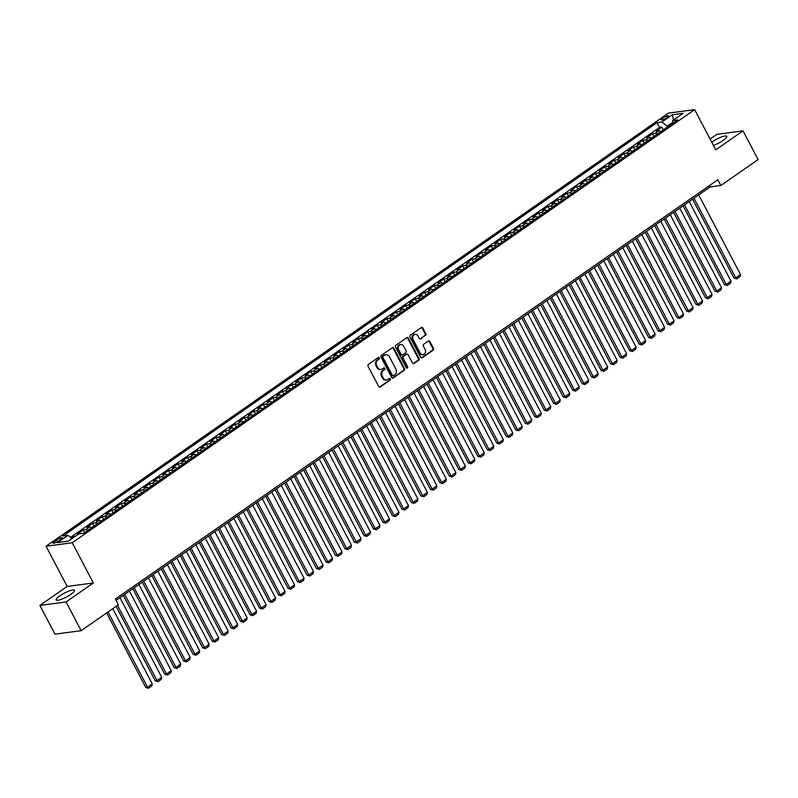 <?xml version="1.0" encoding="UTF-8"?>
<svg xmlns="http://www.w3.org/2000/svg" width="798" height="798" viewBox="0 0 798 798"><rect width="100%" height="100%" fill="white"/><g stroke="black" fill="none" stroke-linecap="round" stroke-linejoin="round"><path stroke-width="1.2" d="M379.339 357.873A0.908 0.768 82.4 0 0 378.272 357.544L368.377 364.427A1.307 1.097 82.4 0 0 368.038 366.202L378.701 386.501A1.307 1.097 82.4 0 0 380.217 386.98L390.112 380.087A0.908 0.768 82.4 0 0 389.284 378.511L388.008 379.399A4.17 3.521 82.4 0 1 386.661 379.928A4.17 3.521 82.4 0 1 383.13 377.873L382.242 376.177A4.17 3.521 82.4 0 1 383.329 370.491L384.606 369.604A0.908 0.768 82.4 0 0 383.778 368.028L382.501 368.915A4.17 3.521 82.4 0 1 381.155 369.444A4.17 3.521 82.4 0 1 377.624 367.379L376.736 365.693A4.17 3.521 82.4 0 1 377.823 360.008L379.1 359.12A0.908 0.768 82.4 0 0 379.339 357.873M380.796 369.474A4.17 3.521 82.4 0 1 380.447 369.534A4.17 3.521 82.4 0 1 376.915 367.479L376.028 365.783A4.17 3.521 82.4 0 1 377.115 360.107L378.392 359.21A0.908 0.768 82.4 0 0 378.222 357.574M379.439 387.12A1.307 1.097 82.4 0 0 379.509 387.07L389.404 380.187A0.908 0.768 82.4 0 0 389.234 378.551M386.302 379.958A4.17 3.521 82.4 0 1 385.953 380.028A4.17 3.521 82.4 0 1 382.422 377.963L381.534 376.267A4.17 3.521 82.4 0 1 382.621 370.591L383.898 369.703A0.908 0.768 82.4 0 0 383.728 368.058M713.442 145.465A10.364 2.224 -27.7 0 0 723.118 140.458A10.364 2.224 -27.7 0 0 726.769 136.368A10.364 2.224 -27.7 0 0 721.272 137.086A10.364 2.224 -27.7 0 0 712.075 141.924A10.364 2.224 -27.7 0 0 711.716 142.174M59.8 595.847A10.364 2.224 -27.7 0 0 56.149 599.936A10.364 2.224 -27.7 0 0 61.655 599.218A10.364 2.224 -27.7 0 0 70.842 594.38A10.364 2.224 -27.7 0 0 74.493 590.301A10.364 2.224 -27.7 0 0 68.997 591.009A10.364 2.224 -27.7 0 0 59.8 595.847M662.639 118.164A4.249 0.908 -27.7 0 0 661.133 119.84A4.249 0.908 -27.7 0 0 663.397 119.54A4.249 0.908 -27.7 0 0 667.168 117.565A4.249 0.908 -27.7 0 0 668.664 115.89A4.249 0.908 -27.7 0 0 666.41 116.179A4.249 0.908 -27.7 0 0 662.639 118.164M425.494 335.529A1.307 1.097 82.4 0 0 425.833 333.754L422.85 328.058A1.307 1.097 82.4 0 0 421.324 327.579L410.332 335.23A1.307 1.097 82.4 0 0 409.992 337.005L420.646 357.305A1.307 1.097 82.4 0 0 422.172 357.783L433.164 350.132A1.307 1.097 82.4 0 0 433.504 348.357L429.893 341.484A1.307 1.097 82.4 0 0 428.366 340.995L423.668 344.277A1.307 1.097 82.4 0 0 423.329 346.053L425.115 349.464A3.491 2.943 82.4 0 1 423.08 354.651A3.491 2.943 82.4 0 1 420.137 352.925L413.115 339.569A3.491 2.943 82.4 0 1 415.15 334.372A3.491 2.943 82.4 0 1 418.102 336.098L419.269 338.322A1.307 1.097 82.4 0 0 420.795 338.801L424.785 335.629A1.307 1.097 82.4 0 0 425.125 333.853L422.142 328.158A1.307 1.097 82.4 0 0 421.394 327.529M715.746 149.844L743.018 130.862L758.1 159.59L720.863 185.505L717.841 179.759L115.381 599.019L118.393 604.764L81.157 630.679L66.074 601.961L93.356 582.979L72.249 542.77L694.639 109.645L715.746 149.844M393.883 348.217A1.307 1.097 82.4 0 0 392.357 347.738L381.374 355.379A1.307 1.097 82.4 0 0 381.035 357.155L391.688 377.454A1.307 1.097 82.4 0 0 393.214 377.933L404.197 370.292A1.307 1.097 82.4 0 0 404.536 368.516L393.883 348.217L393.175 348.307A1.307 1.097 82.4 0 0 392.436 347.689M395.848 345.305L406.84 337.664A1.307 1.097 82.4 0 1 408.367 338.143L419.02 358.432A1.307 1.097 82.4 0 1 418.681 360.207L413.982 363.489A1.307 1.097 82.4 0 1 412.456 363L408.137 354.771A1.307 1.097 82.4 0 0 406.611 354.292L403.489 356.467A1.307 1.097 82.4 0 0 403.15 358.242L407.648 366.811A0.908 0.768 82.4 0 1 406.352 367.718L395.509 347.08A1.307 1.097 82.4 0 1 395.848 345.305M663.318 129.884L661.891 127.161L656.195 131.121L658.779 130.782L654.978 133.426A5.317 2.613 55.2 0 1 657.203 134.144M653.831 136.488L652.405 133.765L646.709 137.725L649.293 137.386L645.492 140.029A5.317 2.613 55.2 0 1 647.707 140.747M644.345 143.091L642.909 140.368L637.223 144.328L639.806 143.989L636.006 146.633A5.317 2.613 55.2 0 1 638.22 147.341M634.849 149.695L633.422 146.972L627.737 150.932L630.31 150.593L626.52 153.236A5.317 2.613 55.2 0 1 628.734 153.944M625.363 156.288L623.936 153.575L618.241 157.535L620.824 157.196L617.034 159.829A5.317 2.613 55.2 0 1 619.248 160.548M615.876 162.892L614.45 160.179L608.754 164.139L611.338 163.799L607.547 166.433A5.317 2.613 55.2 0 1 609.762 167.151M606.39 169.495L604.964 166.782L599.268 170.742L601.852 170.393L598.061 173.036A5.317 2.613 55.2 0 1 600.276 173.755M596.904 176.099L595.478 173.385L589.782 177.346L592.365 176.996L588.565 179.64A5.317 2.613 55.2 0 1 590.789 180.358M587.418 182.702L585.991 179.989L580.296 183.949L582.879 183.6L579.079 186.243A5.317 2.613 55.2 0 1 581.293 186.961M577.932 189.306L576.495 186.582L570.809 190.552L573.393 190.203L569.592 192.847A5.317 2.613 55.2 0 1 571.807 193.565M568.435 195.909L567.009 193.186L561.323 197.156L563.897 196.807L560.106 199.45A5.317 2.613 55.2 0 1 562.321 200.168M558.949 202.512L557.523 199.789L551.827 203.749L554.41 203.41L550.62 206.054A5.317 2.613 55.2 0 1 552.834 206.772M549.463 209.116L548.036 206.393L542.341 210.353L544.924 210.014L541.134 212.657A5.317 2.613 55.2 0 1 543.348 213.375M539.977 215.719L538.55 212.996L532.855 216.956L535.438 216.617L531.648 219.26A5.317 2.613 55.2 0 1 533.862 219.969M530.49 222.323L529.064 219.6L523.368 223.56L525.952 223.221L522.151 225.864A5.317 2.613 55.2 0 1 524.376 226.572M521.004 228.916L519.578 226.203L513.882 230.163L516.466 229.824L512.665 232.457A5.317 2.613 55.2 0 1 514.88 233.176M511.518 235.52L510.082 232.807L504.396 236.767L506.979 236.427L503.179 239.061A5.317 2.613 55.2 0 1 505.393 239.779M502.022 242.123L500.595 239.41L494.91 243.37L497.483 243.031L493.693 245.664A5.317 2.613 55.2 0 1 495.907 246.383M492.536 248.727L491.109 246.013L485.413 249.974L487.997 249.624L484.206 252.268A5.317 2.613 55.2 0 1 486.421 252.986M483.049 255.33L481.623 252.617L475.927 256.577L478.511 256.228L474.72 258.871A5.317 2.613 55.2 0 1 476.935 259.589M473.563 261.934L472.137 259.22L466.441 263.18L469.024 262.831L465.234 265.475A5.317 2.613 55.2 0 1 467.448 266.193M464.077 268.537L462.65 265.814L456.955 269.784L459.538 269.435L455.738 272.078A5.317 2.613 55.2 0 1 457.962 272.796M454.591 275.14L453.164 272.417L447.469 276.377L450.052 276.038L446.252 278.682A5.317 2.613 55.2 0 1 448.466 279.4M445.104 281.744L443.668 279.021L437.982 282.981L440.566 282.642L436.765 285.285A5.317 2.613 55.2 0 1 438.98 286.003M435.608 288.347L434.182 285.624L428.496 289.584L431.07 289.245L427.279 291.888A5.317 2.613 55.2 0 1 429.494 292.607M426.122 294.951L424.696 292.228L419 296.188L421.583 295.849L417.793 298.492A5.317 2.613 55.2 0 1 420.007 299.2M416.636 301.554L415.209 298.831L409.514 302.791L412.097 302.452L408.307 305.095A5.317 2.613 55.2 0 1 410.521 305.804M407.15 308.148L405.723 305.435L400.027 309.395L402.611 309.055L398.82 311.689A5.317 2.613 55.2 0 1 401.035 312.407M397.663 314.751L396.237 312.038L390.541 315.998L393.125 315.659L389.324 318.292A5.317 2.613 55.2 0 1 391.549 319.01M388.177 321.355L386.751 318.641L381.055 322.601L383.639 322.262L379.838 324.896A5.317 2.613 55.2 0 1 382.052 325.614M378.691 327.958L377.255 325.245L371.569 329.205L374.152 328.856L370.352 331.499A5.317 2.613 55.2 0 1 372.566 332.217M369.195 334.561L367.768 331.848L362.083 335.808L364.656 335.459L360.866 338.103A5.317 2.613 55.2 0 1 363.08 338.821M359.708 341.165L358.282 338.442L352.586 342.412L355.17 342.063L351.379 344.706A5.317 2.613 55.2 0 1 353.594 345.424M350.222 347.768L348.796 345.045L343.1 349.015L345.684 348.666L341.893 351.31A5.317 2.613 55.2 0 1 344.108 352.028M340.736 354.372L339.31 351.649L333.614 355.609L336.197 355.27L332.407 357.913A5.317 2.613 55.2 0 1 334.621 358.631M331.25 360.975L329.823 358.252L324.128 362.212L326.711 361.873L322.911 364.516A5.317 2.613 55.2 0 1 325.135 365.235M321.764 367.579L320.337 364.856L314.641 368.816L317.225 368.476L313.424 371.12A5.317 2.613 55.2 0 1 315.639 371.838M312.277 374.182L310.841 371.459L305.155 375.419L307.739 375.08L303.938 377.723A5.317 2.613 55.2 0 1 306.153 378.432M302.781 380.786L301.355 378.062L295.669 382.023L298.243 381.683L294.452 384.327A5.317 2.613 55.2 0 1 296.666 385.035M293.295 387.379L291.869 384.666L286.173 388.626L288.756 388.287L284.966 390.92A5.317 2.613 55.2 0 1 287.18 391.638M283.809 393.983L282.382 391.269L276.687 395.229L279.27 394.89L275.48 397.524A5.317 2.613 55.2 0 1 277.694 398.242M274.322 400.586L272.896 397.873L267.2 401.833L269.784 401.484L265.993 404.127A5.317 2.613 55.2 0 1 268.208 404.845M264.836 407.189L263.41 404.476L257.714 408.436L260.298 408.087L256.497 410.731A5.317 2.613 55.2 0 1 258.722 411.449M255.35 413.793L253.924 411.08L248.228 415.04L250.811 414.691L247.011 417.334A5.317 2.613 55.2 0 1 249.225 418.052M245.864 420.396L244.427 417.673L238.742 421.643L241.325 421.294L237.525 423.938A5.317 2.613 55.2 0 1 239.739 424.656M236.368 427L234.941 424.277L229.255 428.247L231.829 427.898L228.038 430.541A5.317 2.613 55.2 0 1 230.253 431.259M226.881 433.603L225.455 430.88L219.759 434.84L222.343 434.501L218.552 437.144A5.317 2.613 55.2 0 1 220.767 437.863M217.395 440.207L215.969 437.484L210.273 441.444L212.857 441.104L209.066 443.748A5.317 2.613 55.2 0 1 211.28 444.466M207.909 446.81L206.483 444.087L200.787 448.047L203.37 447.708L199.58 450.351A5.317 2.613 55.2 0 1 201.794 451.06M198.423 453.414L196.996 450.69L191.301 454.651L193.884 454.311L190.084 456.955A5.317 2.613 55.2 0 1 192.308 457.663M188.936 460.007L187.51 457.294L181.814 461.254L184.398 460.915L180.597 463.548A5.317 2.613 55.2 0 1 182.812 464.266M179.45 466.611L178.014 463.897L172.328 467.857L174.912 467.518L171.111 470.152A5.317 2.613 55.2 0 1 173.326 470.87M169.954 473.214L168.528 470.501L162.842 474.461L165.415 474.122L161.625 476.755A5.317 2.613 55.2 0 1 163.839 477.473M160.468 479.817L159.041 477.104L153.346 481.064L155.929 480.715L152.139 483.359A5.317 2.613 55.2 0 1 154.353 484.077M150.982 486.421L149.555 483.708L143.859 487.668L146.443 487.319L142.652 489.962A5.317 2.613 55.2 0 1 144.867 490.68M141.495 493.024L140.069 490.301L134.373 494.271L136.957 493.922L133.166 496.565A5.317 2.613 55.2 0 1 135.381 497.284M132.009 499.628L130.583 496.905L124.887 500.875L127.471 500.526L123.67 503.169A5.317 2.613 55.2 0 1 125.894 503.887M122.523 506.231L121.097 503.508L115.401 507.468L117.984 507.129L114.184 509.772A5.317 2.613 55.2 0 1 116.398 510.491M113.037 512.835L111.6 510.112L105.915 514.072L108.498 513.732L104.698 516.376A5.317 2.613 55.2 0 1 106.912 517.094M103.541 519.438L102.114 516.715L96.428 520.675L99.002 520.336L95.211 522.979A5.317 2.613 55.2 0 1 97.426 523.697M94.054 526.042L92.628 523.318L86.932 527.279L89.516 526.939L85.725 529.583A5.317 2.613 55.2 0 1 87.94 530.291M84.568 532.645L83.142 529.922L77.446 533.882L80.029 533.543A5.317 2.613 55.2 0 1 80.887 533.613M58.843 540.864L60.927 539.408A4.12 0.878 -27.7 0 0 62.384 537.792A4.12 0.878 -27.7 0 0 60.189 538.071A4.12 0.878 -27.7 0 0 56.538 539.997L54.454 541.443A4.12 0.878 -27.7 0 0 52.997 543.069A4.12 0.878 -27.7 0 0 55.192 542.79A4.12 0.878 -27.7 0 0 58.843 540.864M72.249 542.77L46.065 546.241L668.455 113.117L694.639 109.645M661.891 127.161L659.517 127.481L656.983 122.653L63.062 535.977L68.01 535.318L72.049 538.57M656.983 122.653L661.941 121.994L672.375 114.732L683.128 113.306L672.694 120.568L677.642 119.909L83.72 533.234L78.763 533.892L68.329 541.154L57.576 542.58L68.01 535.318M83.142 529.922L85.725 529.583M92.628 523.318L95.211 522.979M102.114 516.715L104.698 516.376M111.6 510.112L114.184 509.772M121.097 503.508L123.67 503.169M130.583 496.905L133.166 496.565M140.069 490.301L142.652 489.962M149.555 483.708L152.139 483.359M159.041 477.104L161.625 476.755M168.528 470.501L171.111 470.152M178.014 463.897L180.597 463.548M187.51 457.294L190.084 456.955M196.996 450.69L199.58 450.351M206.483 444.087L209.066 443.748M215.969 437.484L218.552 437.144M225.455 430.88L228.038 430.541M234.941 424.277L237.525 423.938M244.427 417.673L247.011 417.334M253.924 411.08L256.497 410.731M263.41 404.476L265.993 404.127M272.896 397.873L275.48 397.524M282.382 391.269L284.966 390.92M291.869 384.666L294.452 384.327M301.355 378.062L303.938 377.723M310.841 371.459L313.424 371.12M320.337 364.856L322.911 364.516M329.823 358.252L332.407 357.913M339.31 351.649L341.893 351.31M348.796 345.045L351.379 344.706M358.282 338.442L360.866 338.103M367.768 331.848L370.352 331.499M377.255 325.245L379.838 324.896M386.751 318.641L389.324 318.292M396.237 312.038L398.82 311.689M405.723 305.435L408.307 305.095M415.209 298.831L417.793 298.492M424.696 292.228L427.279 291.888M434.182 285.624L436.765 285.285M443.668 279.021L446.252 278.682M453.164 272.417L455.738 272.078M462.65 265.814L465.234 265.475M472.137 259.22L474.72 258.871M481.623 252.617L484.206 252.268M491.109 246.013L493.693 245.664M500.595 239.41L503.179 239.061M510.082 232.807L512.665 232.457M519.578 226.203L522.151 225.864M529.064 219.6L531.648 219.26M538.55 212.996L541.134 212.657M548.036 206.393L550.62 206.054M557.523 199.789L560.106 199.45M567.009 193.186L569.592 192.847M576.495 186.582L579.079 186.243M585.991 179.989L588.565 179.64M595.478 173.385L598.061 173.036M604.964 166.782L607.547 166.433M614.45 160.179L617.034 159.829M623.936 153.575L626.52 153.236M633.422 146.972L636.006 146.633M642.909 140.368L645.492 140.029M652.405 133.765L654.978 133.426M659.517 127.481L70.543 537.353M74.005 537.204L73.655 536.525L71.431 538.071M73.655 536.525L75.291 536.306M672.534 122.493L667.178 126.214L667.557 126.932M93.356 582.979L67.182 586.45L39.9 605.433L66.074 601.961M39.9 605.433L54.982 634.161L81.157 630.679M743.018 130.862L716.843 134.343L710.08 139.052M67.182 586.45L46.065 546.241M116.099 600.385L710.25 186.912L720.863 185.505M709.532 185.545L710.25 186.912M91.73 527.658A5.317 2.613 -124.8 0 0 89.516 526.939M101.226 521.054A5.317 2.613 -124.8 0 0 99.002 520.336M110.713 514.451A5.317 2.613 -124.8 0 0 108.498 513.732M120.199 507.847A5.317 2.613 -124.8 0 0 117.984 507.129M129.685 501.244A5.317 2.613 -124.8 0 0 127.471 500.526M139.171 494.64A5.317 2.613 -124.8 0 0 136.957 493.922M148.657 488.037A5.317 2.613 -124.8 0 0 146.443 487.319M158.144 481.433A5.317 2.613 -124.8 0 0 155.929 480.715M167.64 474.83A5.317 2.613 -124.8 0 0 165.415 474.122M177.126 468.226A5.317 2.613 -124.8 0 0 174.912 467.518M186.612 461.633A5.317 2.613 -124.8 0 0 184.398 460.915M196.099 455.03A5.317 2.613 -124.8 0 0 193.884 454.311M205.585 448.426A5.317 2.613 -124.8 0 0 203.37 447.708M215.071 441.823A5.317 2.613 -124.8 0 0 212.857 441.104M224.557 435.219A5.317 2.613 -124.8 0 0 222.343 434.501M234.053 428.616A5.317 2.613 -124.8 0 0 231.829 427.898M243.54 422.012A5.317 2.613 -124.8 0 0 241.325 421.294M253.026 415.409A5.317 2.613 -124.8 0 0 250.811 414.691M262.512 408.805A5.317 2.613 -124.8 0 0 260.298 408.087M271.998 402.202A5.317 2.613 -124.8 0 0 269.784 401.484M281.485 395.599A5.317 2.613 -124.8 0 0 279.27 394.89M290.971 388.995A5.317 2.613 -124.8 0 0 288.756 388.287M300.467 382.402A5.317 2.613 -124.8 0 0 298.243 381.683M309.953 375.798A5.317 2.613 -124.8 0 0 307.739 375.08M319.439 369.195A5.317 2.613 -124.8 0 0 317.225 368.476M328.926 362.591A5.317 2.613 -124.8 0 0 326.711 361.873M338.412 355.988A5.317 2.613 -124.8 0 0 336.197 355.27M347.898 349.384A5.317 2.613 -124.8 0 0 345.684 348.666M357.384 342.781A5.317 2.613 -124.8 0 0 355.17 342.063M366.881 336.177A5.317 2.613 -124.8 0 0 364.656 335.459M376.367 329.574A5.317 2.613 -124.8 0 0 374.152 328.856M385.853 322.971A5.317 2.613 -124.8 0 0 383.639 322.262M395.339 316.367A5.317 2.613 -124.8 0 0 393.125 315.659M404.825 309.774A5.317 2.613 -124.8 0 0 402.611 309.055M414.312 303.17A5.317 2.613 -124.8 0 0 412.097 302.452M423.798 296.567A5.317 2.613 -124.8 0 0 421.583 295.849M433.294 289.963A5.317 2.613 -124.8 0 0 431.07 289.245M442.78 283.36A5.317 2.613 -124.8 0 0 440.566 282.642M452.267 276.756A5.317 2.613 -124.8 0 0 450.052 276.038M461.753 270.153A5.317 2.613 -124.8 0 0 459.538 269.435M471.239 263.549A5.317 2.613 -124.8 0 0 469.024 262.831M480.725 256.946A5.317 2.613 -124.8 0 0 478.511 256.228M490.211 250.343A5.317 2.613 -124.8 0 0 487.997 249.624M499.708 243.739A5.317 2.613 -124.8 0 0 497.483 243.031M509.194 237.136A5.317 2.613 -124.8 0 0 506.979 236.427M518.68 230.542A5.317 2.613 -124.8 0 0 516.466 229.824M528.166 223.939A5.317 2.613 -124.8 0 0 525.952 223.221M537.653 217.335A5.317 2.613 -124.8 0 0 535.438 216.617M547.139 210.732A5.317 2.613 -124.8 0 0 544.924 210.014M556.625 204.128A5.317 2.613 -124.8 0 0 554.41 203.41M566.121 197.525A5.317 2.613 -124.8 0 0 563.897 196.807M575.607 190.922A5.317 2.613 -124.8 0 0 573.393 190.203M585.094 184.318A5.317 2.613 -124.8 0 0 582.879 183.6M594.58 177.715A5.317 2.613 -124.8 0 0 592.365 176.996M604.066 171.111A5.317 2.613 -124.8 0 0 601.852 170.393M613.552 164.508A5.317 2.613 -124.8 0 0 611.338 163.799M623.039 157.904A5.317 2.613 -124.8 0 0 620.824 157.196M632.535 151.311A5.317 2.613 -124.8 0 0 630.31 150.593M642.021 144.707A5.317 2.613 -124.8 0 0 639.806 143.989M651.507 138.104A5.317 2.613 -124.8 0 0 649.293 137.386M672.694 120.568L672.445 123.53M660.993 131.5A5.317 2.613 -124.8 0 0 658.779 130.782M667.178 126.214L661.941 121.994M672.375 114.732L673.492 120.009M392.426 378.082A1.307 1.097 82.4 0 0 392.506 378.033L403.489 370.382A1.307 1.097 82.4 0 0 403.828 368.606L393.175 348.307M383.22 356.247A0.908 0.768 82.4 0 0 382.99 357.494L392.337 375.309A0.908 0.768 82.4 0 0 393.404 375.649L394.761 374.701A4.17 3.521 82.4 0 0 395.838 369.025L389.454 356.846A4.17 3.521 82.4 0 0 385.923 354.781A4.17 3.521 82.4 0 0 384.576 355.31L382.521 356.347A0.908 0.768 82.4 0 0 382.282 357.584L382.99 357.494M392.696 375.738A0.908 0.768 82.4 0 1 391.628 375.399L382.282 357.584M385.574 354.851A4.17 3.521 82.4 0 0 385.215 354.881A4.17 3.521 82.4 0 0 383.868 355.399L384.576 355.31M382.521 356.347L383.868 355.399M413.194 363.629A1.307 1.097 82.4 0 0 413.274 363.579L417.972 360.307A1.307 1.097 82.4 0 0 418.312 358.531L407.658 338.232A1.307 1.097 82.4 0 0 406.92 337.614M406.691 354.242A1.307 1.097 82.4 0 0 405.903 354.392L402.781 356.556A1.307 1.097 82.4 0 0 402.441 358.332L406.94 366.9L407.648 366.811M406.751 368.117A0.908 0.768 82.4 0 0 406.94 366.9M403.648 346.232A3.491 2.943 82.4 0 0 400.696 344.507A3.491 2.943 82.4 0 0 398.671 349.694L401.135 354.402A1.307 1.097 82.4 0 0 402.661 354.891L405.783 352.716A1.307 1.097 82.4 0 0 406.122 350.94L403.648 346.232M400.347 344.576A3.491 2.943 82.4 0 0 399.988 344.596A3.491 2.943 82.4 0 0 397.963 349.793L398.671 349.694M401.883 355.03A1.307 1.097 82.4 0 1 400.426 354.502L397.963 349.793M420.007 338.951A1.307 1.097 82.4 0 0 420.087 338.901L424.785 335.629M414.8 334.442A3.491 2.943 82.4 0 0 414.441 334.472A3.491 2.943 82.4 0 0 412.406 339.659L413.115 339.569M422.731 354.671A3.491 2.943 82.4 0 1 422.381 354.741A3.491 2.943 82.4 0 1 419.429 353.025L412.406 339.659M421.394 357.923A1.307 1.097 82.4 0 0 421.464 357.873L432.456 350.232A1.307 1.097 82.4 0 0 432.795 348.457L429.184 341.574A1.307 1.097 82.4 0 0 428.446 340.955M106.653 612.944L145.755 687.427L147.53 687.198L108.039 611.976M112.777 608.675L152.268 683.896L151.81 685.951L148.488 688.265L145.755 687.427M148.488 688.265L147.53 687.198L152.268 683.896M116.139 606.34L155.241 680.834L157.016 680.594L117.525 605.373M119.969 597.692L161.755 677.293L161.296 679.347L157.974 681.662L155.241 680.834M157.974 681.662L157.016 680.594L161.755 677.293M123.321 595.358L164.737 674.23L166.503 673.991L124.707 594.39M129.456 591.089L171.241 670.689L170.792 672.754L167.47 675.058L164.737 674.23M167.47 675.058L166.503 673.991L171.241 670.689M132.817 588.754L174.223 667.627L175.989 667.387L134.204 587.787M138.942 584.485L180.737 664.086L180.278 666.15L176.957 668.455L174.223 667.627M176.957 668.455L175.989 667.387L180.737 664.086M142.303 582.151L183.71 661.023L185.475 660.784L143.69 581.183M148.428 577.892L190.223 657.482L189.764 659.547L186.443 661.851L183.71 661.023M186.443 661.851L185.475 660.784L190.223 657.482M151.79 575.548L193.196 654.42L194.961 654.18L153.176 574.59M157.914 571.288L199.709 650.879L199.251 652.944L195.929 655.248L193.196 654.42M195.929 655.248L194.961 654.18L199.709 650.879M161.276 568.944L202.682 647.816L204.448 647.577L162.662 567.986M167.41 564.685L209.196 644.275L208.737 646.34L205.415 648.654L202.682 647.816M205.415 648.654L204.448 647.577L209.196 644.275M170.762 562.341L212.168 641.213L213.944 640.984L172.149 561.383M176.897 558.081L218.682 637.682L218.223 639.737L214.901 642.051L212.168 641.213M214.901 642.051L213.944 640.984L218.682 637.682M180.248 555.747L221.654 634.61L223.43 634.38L181.635 554.78M186.383 551.478L228.168 631.078L227.709 633.133L224.388 635.447L221.654 634.61M224.388 635.447L223.43 634.38L228.168 631.078M189.734 549.144L231.151 628.006L232.916 627.777L191.121 548.176M195.869 544.874L237.654 624.475L237.206 626.53L233.884 628.844L231.151 628.006M233.884 628.844L232.916 627.777L237.654 624.475M199.231 542.54L240.637 621.403L242.402 621.173L200.617 541.573M205.355 538.271L247.151 617.871L246.692 619.926L243.37 622.24L240.637 621.403M243.37 622.24L242.402 621.173L247.151 617.871M208.717 535.937L250.123 614.799L251.889 614.57L210.103 534.969M214.842 531.668L256.637 611.268L256.178 613.323L252.856 615.637L250.123 614.799M252.856 615.637L251.889 614.57L256.637 611.268M218.203 529.333L259.609 608.196L261.375 607.966L219.59 528.366M224.328 525.064L266.123 604.665L265.664 606.719L262.343 609.034L259.609 608.196M262.343 609.034L261.375 607.966L266.123 604.665M227.689 522.73L269.096 601.602L270.861 601.363L229.076 521.762M233.824 518.461L275.609 598.061L275.15 600.116L271.829 602.43L269.096 601.602M271.829 602.43L270.861 601.363L275.609 598.061M237.176 516.126L278.582 594.999L280.357 594.759L238.562 515.159M243.31 511.857L285.095 591.458L284.637 593.522L281.315 595.827L278.582 594.999M281.315 595.827L280.357 594.759L285.095 591.458M246.662 509.523L288.068 588.395L289.844 588.156L248.048 508.555M252.796 505.254L294.582 584.854L294.123 586.919L290.801 589.223L288.068 588.395M290.801 589.223L289.844 588.156L294.582 584.854M256.148 502.92L297.564 581.792L299.33 581.552L257.535 501.962M262.283 498.66L304.068 578.251L303.619 580.316L300.297 582.62L297.564 581.792M300.297 582.62L299.33 581.552L304.068 578.251M265.644 496.316L307.05 575.188L308.816 574.949L267.031 495.359M271.769 492.057L313.564 571.647L313.105 573.712L309.784 576.016L307.05 575.188M309.784 576.016L308.816 574.949L313.564 571.647M275.13 489.713L316.537 568.585L318.302 568.346L276.517 488.755M281.255 485.453L323.05 565.044L322.591 567.109L319.27 569.423L316.537 568.585M319.27 569.423L318.302 568.346L323.05 565.044M284.617 483.109L326.023 561.982L327.788 561.752L286.003 482.152M290.741 478.85L332.537 558.45L332.078 560.505L328.756 562.819L326.023 561.982M328.756 562.819L327.788 561.752L332.537 558.45M294.103 476.516L335.509 555.378L337.275 555.149L295.489 475.548M300.238 472.246L342.023 551.847L341.564 553.902L338.242 556.216L335.509 555.378M338.242 556.216L337.275 555.149L342.023 551.847M303.589 469.912L344.995 548.775L346.771 548.545L304.976 468.945M309.724 465.643L351.509 545.243L351.05 547.298L347.729 549.613L344.995 548.775M347.729 549.613L346.771 548.545L351.509 545.243M313.075 463.309L354.482 542.171L356.257 541.942L314.462 462.341M319.21 459.04L360.995 538.64L360.536 540.695L357.215 543.009L354.482 542.171M357.215 543.009L356.257 541.942L360.995 538.64M322.562 456.705L363.978 535.568L365.743 535.338L323.948 455.738M328.696 452.436L370.481 532.037L370.033 534.091L366.711 536.406L363.978 535.568M366.711 536.406L365.743 535.338L370.481 532.037M332.058 450.102L373.464 528.974L375.23 528.735L333.444 449.134M338.182 445.833L379.978 525.433L379.519 527.488L376.197 529.802L373.464 528.974M376.197 529.802L375.23 528.735L379.978 525.433M341.544 443.498L382.95 522.371L384.716 522.131L342.931 442.531M347.669 439.229L389.464 518.83L389.005 520.895L385.683 523.199L382.95 522.371M385.683 523.199L384.716 522.131L389.464 518.83M351.03 436.895L392.436 515.767L394.202 515.528L352.417 435.927M357.155 432.626L398.95 512.226L398.491 514.291L395.17 516.595L392.436 515.767M395.17 516.595L394.202 515.528L398.95 512.226M360.516 430.292L401.923 509.164L403.688 508.925L361.903 429.324M366.651 426.032L408.436 505.623L407.978 507.688L404.656 509.992L401.923 509.164M404.656 509.992L403.688 508.925L408.436 505.623M370.003 423.688L411.409 502.56L413.184 502.321L371.389 422.731M376.137 419.429L417.923 499.019L417.464 501.084L414.142 503.388L411.409 502.56M414.142 503.388L413.184 502.321L417.923 499.019M379.489 417.085L420.895 495.957L422.671 495.718L380.875 416.127M385.624 412.825L427.409 492.416L426.95 494.481L423.628 496.795L420.895 495.957M423.628 496.795L422.671 495.718L427.409 492.416M388.975 410.481L430.391 489.354L432.157 489.114L390.362 409.524M395.11 406.222L436.895 485.822L436.446 487.877L433.124 490.191L430.391 489.354M433.124 490.191L432.157 489.114L436.895 485.822M398.471 403.878L439.878 482.75L441.643 482.521L399.858 402.92M404.596 399.618L446.391 479.219L445.932 481.274L442.611 483.588L439.878 482.75M442.611 483.588L441.643 482.521L446.391 479.219M407.958 397.284L449.364 476.147L451.129 475.917L409.344 396.317M414.082 393.015L455.877 472.616L455.419 474.67L452.097 476.985L449.364 476.147M452.097 476.985L451.129 475.917L455.877 472.616M417.444 390.681L458.85 469.543L460.616 469.314L418.83 389.713M423.568 386.412L465.364 466.012L464.905 468.067L461.583 470.381L458.85 469.543M461.583 470.381L460.616 469.314L465.364 466.012M426.93 384.077L468.336 462.94L470.102 462.71L428.317 383.11M433.065 379.808L474.85 459.409L474.391 461.463L471.069 463.778L468.336 462.94M471.069 463.778L470.102 462.71L474.85 459.409M436.416 377.474L477.822 456.336L479.598 456.107L437.803 376.506M442.551 373.205L484.336 452.805L483.877 454.86L480.556 457.174L477.822 456.336M480.556 457.174L479.598 456.107L484.336 452.805M445.902 370.871L487.309 449.743L489.084 449.503L447.289 369.903M452.037 366.601L493.822 446.202L493.364 448.257L490.042 450.571L487.309 449.743M490.042 450.571L489.084 449.503L493.822 446.202M455.389 364.267L496.805 443.139L498.57 442.9L456.775 363.299M461.523 359.998L503.309 439.598L502.86 441.663L499.538 443.967L496.805 443.139M499.538 443.967L498.57 442.9L503.309 439.598M464.885 357.664L506.291 436.536L508.057 436.297L466.271 356.696M471.01 353.394L512.805 432.995L512.346 435.06L509.024 437.364L506.291 436.536M509.024 437.364L508.057 436.297L512.805 432.995M474.371 351.06L515.777 429.932L517.543 429.693L475.758 350.103M480.496 346.801L522.291 426.391L521.832 428.456L518.51 430.76L515.777 429.932M518.51 430.76L517.543 429.693L522.291 426.391M483.857 344.457L525.264 423.329L527.029 423.09L485.244 343.499M489.982 340.197L531.777 419.788L531.318 421.853L527.997 424.157L525.264 423.329M527.997 424.157L527.029 423.09L531.777 419.788M493.344 337.853L534.75 416.726L536.515 416.486L494.73 336.896M499.478 333.594L541.263 413.184L540.805 415.249L537.483 417.563L534.75 416.726M537.483 417.563L536.515 416.486L541.263 413.184M502.83 331.25L544.236 410.122L546.012 409.893L504.216 330.292M508.964 326.99L550.75 406.591L550.291 408.646L546.969 410.96L544.236 410.122M546.969 410.96L546.012 409.893L550.75 406.591M512.316 324.656L553.722 403.519L555.498 403.289L513.703 323.689M518.451 320.387L560.236 399.988L559.777 402.042L556.455 404.357L553.722 403.519M556.455 404.357L555.498 403.289L560.236 399.988M521.802 318.053L563.218 396.915L564.984 396.686L523.189 317.085M527.937 313.784L569.722 393.384L569.273 395.439L565.952 397.753L563.218 396.915M565.952 397.753L564.984 396.686L569.722 393.384M531.298 311.449L572.705 390.312L574.47 390.082L532.685 310.482M537.423 307.18L579.218 386.781L578.759 388.835L575.438 391.15L572.705 390.312M575.438 391.15L574.47 390.082L579.218 386.781M540.785 304.846L582.191 383.708L583.956 383.479L542.171 303.878M546.909 300.577L588.705 380.177L588.246 382.232L584.924 384.546L582.191 383.708M584.924 384.546L583.956 383.479L588.705 380.177M550.271 298.243L591.677 377.105L593.443 376.875L551.657 297.275M556.396 293.973L598.191 373.574L597.732 375.629L594.41 377.943L591.677 377.105M594.41 377.943L593.443 376.875L598.191 373.574M559.757 291.639L601.163 370.511L602.929 370.272L561.144 290.671M565.892 287.37L607.677 366.97L607.218 369.025L603.896 371.339L601.163 370.511M603.896 371.339L602.929 370.272L607.677 366.97M569.243 285.036L610.65 363.908L612.425 363.669L570.63 284.068M575.378 280.766L617.163 360.367L616.704 362.432L613.383 364.736L610.65 363.908M613.383 364.736L612.425 363.669L617.163 360.367M578.73 278.432L620.136 357.305L621.911 357.065L580.116 277.465M584.864 274.163L626.649 353.763L626.191 355.828L622.869 358.132L620.136 357.305M622.869 358.132L621.911 357.065L626.649 353.763M588.216 271.829L629.632 350.701L631.398 350.462L589.602 270.871M594.35 267.569L636.136 347.16L635.687 349.225L632.365 351.529L629.632 350.701M632.365 351.529L631.398 350.462L636.136 347.16M597.712 265.225L639.118 344.098L640.884 343.858L599.099 264.268M603.837 260.966L645.632 340.556L645.173 342.621L641.851 344.936L639.118 344.098M641.851 344.936L640.884 343.858L645.632 340.556M607.198 258.622L648.604 337.494L650.37 337.255L608.585 257.664M613.323 254.363L655.118 333.953L654.659 336.018L651.338 338.332L648.604 337.494M651.338 338.332L650.37 337.255L655.118 333.953M616.684 252.018L658.091 330.891L659.856 330.661L618.071 251.061M622.809 247.759L664.604 327.36L664.145 329.414L660.824 331.729L658.091 330.891M660.824 331.729L659.856 330.661L664.604 327.36M626.171 245.425L667.577 324.287L669.342 324.058L627.557 244.457M632.305 241.156L674.091 320.756L673.632 322.811L670.31 325.125L667.577 324.287M670.31 325.125L669.342 324.058L674.091 320.756M635.657 238.821L677.063 317.684L678.839 317.454L637.043 237.854M641.792 234.552L683.577 314.153L683.118 316.208L679.796 318.522L677.063 317.684M679.796 318.522L678.839 317.454L683.577 314.153M645.143 232.218L686.549 311.08L688.325 310.851L646.53 231.25M651.278 227.949L693.063 307.549L692.604 309.604L689.282 311.918L686.549 311.08M689.282 311.918L688.325 310.851L693.063 307.549M654.629 225.615L696.046 304.477L697.811 304.247L656.016 224.647M660.764 221.345L702.549 300.946L702.1 303.001L698.779 305.315L696.046 304.477M698.779 305.315L697.811 304.247L702.549 300.946M664.126 219.011L705.532 297.883L707.297 297.644L665.512 218.044M670.25 214.742L712.045 294.342L711.587 296.397L708.265 298.711L705.532 297.883M708.265 298.711L707.297 297.644L712.045 294.342M673.612 212.408L715.018 291.28L716.784 291.041L674.998 211.44M679.736 208.138L721.532 287.739L721.073 289.804L717.751 292.108L715.018 291.28M717.751 292.108L716.784 291.041L721.532 287.739M683.098 205.804L724.504 284.677L726.27 284.437L684.485 204.837M689.223 201.535L731.018 281.135L730.559 283.2L727.237 285.504L724.504 284.677M727.237 285.504L726.27 284.437L731.018 281.135M692.584 199.201L733.99 278.073L735.756 277.834L693.971 198.233M698.719 194.941L740.504 274.532L740.045 276.597L736.724 278.901L733.99 278.073M736.724 278.901L735.756 277.834L740.504 274.532M55.162 542.8L54.454 541.443M57.446 541.722L56.538 539.997M377.115 360.107L377.823 360.008M376.028 365.783L376.736 365.693M376.915 367.479L377.624 367.379M383.898 369.703L384.606 369.604M382.621 370.591L383.329 370.491M381.534 376.267L382.242 376.177M382.422 377.963L383.13 377.873M389.404 380.187L390.112 380.087M379.509 387.07L380.217 386.98M378.392 359.21L379.1 359.12M403.828 368.606L404.536 368.516M403.489 370.382L404.197 370.292M392.506 378.033L393.214 377.933M391.628 375.399L392.337 375.309M407.658 338.232L408.367 338.143M418.312 358.531L419.02 358.432M417.972 360.307L418.681 360.207M413.274 363.579L413.982 363.489M405.903 354.392L406.611 354.292M402.781 356.556L403.489 356.467M402.441 358.332L403.15 358.242M400.426 354.502L401.135 354.402M420.087 338.901L420.795 338.801M419.429 353.025L420.137 352.925M429.184 341.574L429.893 341.484M432.795 348.457L433.504 348.357M432.456 350.232L433.164 350.132M421.464 357.873L422.172 357.783M422.142 328.158L422.85 328.058M425.125 333.853L425.833 333.754M380.447 369.534L381.155 369.444M385.953 380.028L386.661 379.928M392.407 375.858L393.115 375.758M385.215 354.881L385.923 354.781M406.322 354.222L407.03 354.132M399.988 344.596L400.696 344.507M401.534 355.14L402.242 355.05M414.441 334.472L415.15 334.372M422.381 354.741L423.08 354.651"/></g></svg>
